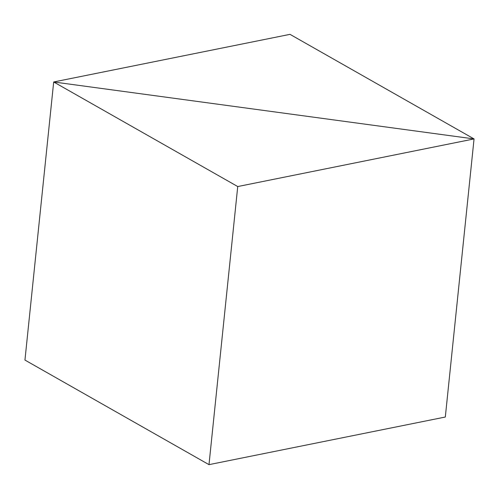 <?xml version="1.0" encoding="UTF-8"?>
<svg xmlns="http://www.w3.org/2000/svg" width="499" height="499" viewBox="0 0 499 499"><rect width="100%" height="100%" fill="white"/><g stroke="black" fill="none" stroke-linecap="round" stroke-linejoin="round"><path stroke-width="0.75" d="M24.95 360.072L53.686 81.973L474.05 138.928L445.314 417.027L474.05 138.928L290.006 34.35L53.686 81.973L24.95 360.072L53.686 81.973L474.05 138.928L290.006 34.35L53.686 81.973L24.95 360.072L208.994 464.65L237.736 186.551L474.05 138.928L53.686 81.973L237.736 186.551L208.994 464.65L24.95 360.072M445.314 417.027L474.05 138.928L445.314 417.027L208.994 464.65L445.314 417.027M474.05 138.928L53.686 81.973L237.736 186.551L474.05 138.928"/></g></svg>
